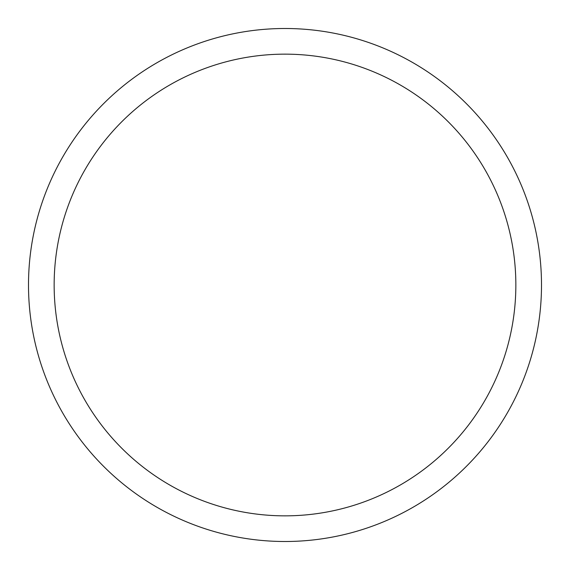 <?xml version="1.0" encoding="UTF-8"?>
<svg xmlns="http://www.w3.org/2000/svg" width="570" height="570" viewBox="0 0 570 570"><rect width="100%" height="100%" fill="white"/><g stroke="black" fill="none" stroke-linecap="round" stroke-linejoin="round"><path stroke-width="0.85" d="M28.5 285A256.5 256.5 0 0 0 285 541.5A256.5 256.5 0 0 0 541.5 285A256.5 256.5 0 0 0 285 28.5A256.5 256.5 0 0 0 28.5 285M515.85 285A230.85 230.85 0 0 1 285 515.85A230.85 230.85 0 0 1 54.15 285A230.85 230.85 0 0 1 285 54.15A230.85 230.85 0 0 1 515.85 285"/></g></svg>
